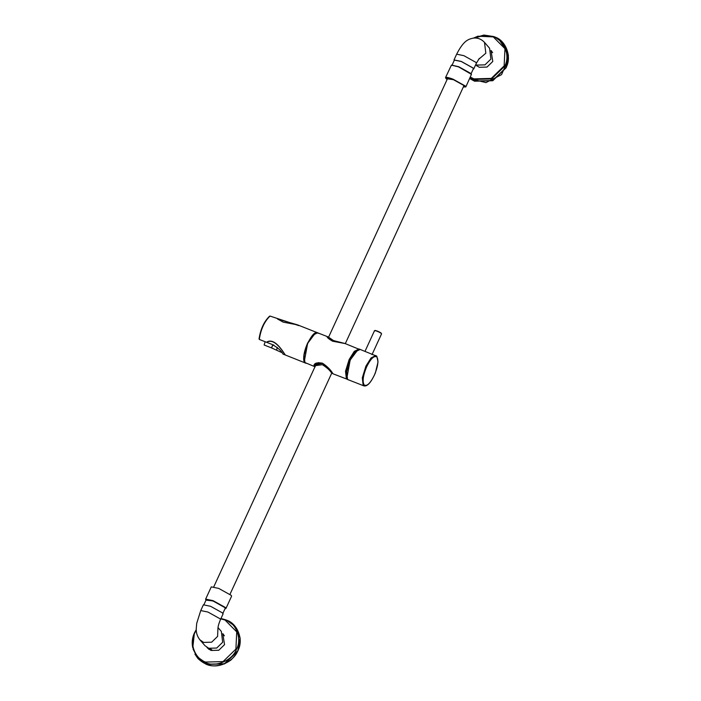 <?xml version="1.0" encoding="UTF-8"?>
<svg xmlns="http://www.w3.org/2000/svg" width="701" height="701" viewBox="0 0 701 701"><rect width="100%" height="100%" fill="white"/><g stroke="black" fill="none" stroke-linecap="round" stroke-linejoin="round"><path stroke-width="1.05" d="M491.007 50.463L492.785 61.469L487.02 67.068L479.23 67.278L475.655 64.781M491.05 50.551L491.611 51.12M491.077 50.612L492.637 52.645M477.109 66.113L475.69 64.711M475.769 64.545L476.917 65.079L484.961 64.86L490.91 59.077L489.578 48.246L484.505 42.402L485.837 53.223L478.441 59.515M445.529 77.592L447.098 79.52L445.924 78.451C444.916 76.812 447.264 77.04 452.977 79.143L465.429 86.074L463.352 86.977L465.832 86.933L465.49 86.092L452.96 79.125L445.529 77.592L451.418 65.14L458.585 66.884L471.449 74.35L471.002 73.544L458.752 66.735L451.602 65.097M471.449 74.35L465.832 86.933M454.187 60.54L454.011 59.918L461.232 61.408L473.394 68.172L473.718 68.987L473.14 69.25M451.935 65.438L454.397 60.093L461.328 61.53L473.026 68.032L473.341 68.812L470.888 74.157M447.413 78.836L453.442 79.686L463.747 85.417L463.659 86.311M272.82 345.155L273.556 344.892M271.585 347.836L272.61 345.05M298.836 325.623L270.051 316.072L269.359 316.466C264.032 321.671 260.623 329.084 259.125 338.706L259.3 339.442L266.503 342.254C274.547 336.866 283.204 352.025 285.325 355.004L306.127 363.293M259.125 338.706L259.3 339.442C260.816 329.26 264.4 321.47 270.051 316.072L269.359 316.466M271.331 347.827L264.137 345.015L265.136 341.72M376.586 356.117L360.139 349.431L355.407 351.806L350.246 360.025L346.662 371.696L347.494 379.197L348.283 379.767C341.299 378.102 353.874 345.926 360.139 349.431M314.994 366.746L313.987 365.019L322.46 363.328C327.639 366.974 331.056 370.338 332.712 373.423L333.194 373.861M333.168 373.861L331.494 372.95C330.013 370.4 326.964 367.639 322.364 364.669L315.205 365.685L315.178 366.343M344.892 343.472L332.677 341.115L327.025 336.48L328.077 338.11L332.581 341.203L345.234 343.595M328.576 337.199L333.457 340.555L345.023 343.516M313.987 365.002L318.71 362.592M314.057 364.862C314.416 365.116 314.074 361.742 322.495 363.197C327.236 366.404 330.688 369.848 332.852 373.528L322.478 363.153L315.091 363.74L314.986 366.754M357.703 349.852L349.44 359.902L346.101 370.689L346.776 377.804M282.985 354.084L285.193 354.951C283.099 352.077 274.652 337.33 266.713 342.342L271.883 344.357C277.482 347.363 281.18 350.605 282.985 354.084M281.723 352.533L271.55 347.915L272.829 345.129L273.784 344.997M297.627 324.887L283.248 322.145L277.465 318.973L297.697 324.913M277.219 347.389L276.711 349.93M208.328 648.32L208.539 648.898M208.399 648.425C207.715 647.663 214.944 650.966 210.545 649.836M208.88 649.301L207.084 647.461M222.839 633.792L224.408 635.825M217.941 628.359L217.599 636.412L211.649 642.195L203.605 642.405L199.881 639.794L204.955 645.647L208.679 648.259L216.723 648.048L222.673 642.265L221.35 631.435L218.011 627.588M206.006 600.135L213.043 600.941L225.293 607.758L224.951 608.845M225.371 608.775L225.959 608.45L225.617 607.618L213.086 600.652L205.647 599.118L205.787 599.776M222.716 613.708L225.179 608.363L224.855 607.583L213.165 601.081L206.225 599.653L203.772 604.989M205.647 599.118L211.281 586.877L218.712 588.411L231.242 595.377L231.584 596.209L225.959 608.45M210.607 606.304L203.386 604.814L200.749 610.562L207.96 612.052L220.123 618.817L220.456 619.623L223.102 613.883L222.769 613.068L210.607 606.304M222.778 633.643L224.548 644.648L218.782 650.256L210.992 650.458L206.944 647.373M207.514 648.066L207.023 647.426M222.813 633.73L223.382 634.309M211.246 650.195C206.409 648.644 210.484 648.74 211.246 650.195C206.409 648.644 210.484 648.74 211.246 650.195L211.895 649.985M209.871 649.257L210.905 650.011L209.1 649.24L209.871 649.257M470.126 77.583L473.788 79.441L491.541 78.959L504.676 66.192C510.503 55.949 504.37 39.624 493.53 36.522L483.892 35.05L473.534 38.091M474.305 38.038L484.172 35.383L493.232 36.846L504.957 48.693L504.15 65.912L491.278 78.416L473.894 78.88L470.353 77.092M473.508 38.099L477.845 36.207L494.669 36.969C505.798 40.15 512.098 56.904 506.122 67.427L492.637 80.536L474.411 81.027L469.714 78.486M469.705 78.503L474.428 81.053L492.654 80.571L506.148 67.454L508.286 54.932L503.134 42.91L499.401 39.519M506.28 67.611L492.794 80.72L474.559 81.211L469.688 78.547L485.933 82.604L501.539 74.639L508.514 58.744L503.265 43.068L508.418 55.09L506.28 67.611M503.204 42.989L494.617 36.943M469.801 78.293L474.752 81.027L492.768 80.545L506.087 67.594L507.752 52.514L499.287 39.896M454.011 59.918L456.658 54.179L463.869 55.668L476.032 62.433L476.365 63.248L473.718 68.987M297.759 324.94L317.982 332.949L317.448 332.633L312.681 335.025L307.494 343.297C303.673 352.454 302.753 358.877 304.725 362.583L305.513 363.162M305.68 363.118L304.856 362.531L304.015 355.021L307.608 343.359C311.91 334.841 315.468 331.503 318.289 333.325M374.614 330.977C373.212 329.505 380.389 332.309 381.414 333.632L381.379 333.343C380.336 332.344 378.303 331.38 375.272 330.443L374.5 330.688L364.976 351.394M381.283 333.264C378.067 331.152 375.973 330.337 375 330.811M359.534 349.3L359.008 348.984L354.277 351.359L349.116 359.587L345.523 371.25L346.364 378.759L347.749 379.451L333.264 373.896M315.161 366.825L304.944 362.566L304.103 355.056L307.695 343.394L312.856 335.166L317.588 332.791L328.401 337.015M347.661 379.372L346.487 378.706L345.663 371.241L349.229 359.648L354.671 351.14L359.42 349.3M315.354 333.106L307.634 343.385L304.295 361.392M357.913 349.738L350.185 360.025L346.855 378.032M363.933 385.892C367.368 386.698 371.18 382.369 375.377 372.923L378.023 361.988L376.84 356.292L375.797 355.547L371.066 357.922L365.904 366.15L362.312 377.813L363.153 385.322L363.933 385.892L348.283 379.767M374.299 375.333C370.198 383.465 366.798 386.654 364.108 384.91C362.233 381.388 363.109 375.289 366.737 366.614C370.847 358.483 374.238 355.293 376.928 357.037C378.803 360.559 377.927 366.658 374.299 375.333M205.559 662.62C215.514 667.641 232.504 660.36 236.447 649.38C242.266 639.128 236.132 622.812 225.293 619.702L220.973 618.51L226.441 620.148C237.569 623.338 243.86 640.092 237.884 650.607C233.836 661.884 216.399 669.367 206.173 664.206L197.989 658.563L193.055 649.03L197.586 657.117L205.559 662.62M196.254 629.629L194.414 632.942L192.775 647.838C191.662 642.808 192.205 637.84 194.414 632.933L196.254 629.612M220.806 618.86L224.995 620.026L236.719 631.873L235.913 649.091L223.049 661.595L205.656 662.068C195.044 659.028 189.033 643.036 194.738 633.003L196.28 630.164M194.931 654.129L197.761 658.309L206.19 664.241L224.425 663.751L237.911 650.642L240.049 638.112L234.896 626.089L231.164 622.698M234.966 626.168L240.189 638.269L238.042 650.791L224.557 663.9L206.331 664.39L197.892 658.467L193.055 649.03M484.505 42.402C481.333 39.002 477.521 37.582 473.079 38.152C468.356 39.3 463.764 40.272 456.658 54.179M476.365 63.248L479.361 58.367M463.939 85.68L345.304 343.63M331.704 373.186L230.007 594.29M213.77 586.816L315.774 365.037M328.559 337.251L447.702 78.214M259.055 338.969C260.544 329.084 264.058 321.479 269.605 316.16M372.012 354.627L381.537 333.921M327.087 336.524L327.043 336.62C327.525 336.287 325.308 337.015 332.598 341.194L345.12 343.551M359.832 349.58L345.129 343.56M305.724 363.136C298.74 361.462 311.314 329.286 317.588 332.791M199.881 639.794C197.34 636.561 196.122 632.915 196.236 628.85L196.718 623.329L200.749 610.562M217.932 628.876C217.906 626.738 218.747 623.662 220.456 619.623M197.892 658.467C207.785 667.808 218.773 668.36 230.839 660.114C241.766 649.31 243.159 638.024 235.037 626.247L226.379 620.122"/></g></svg>
